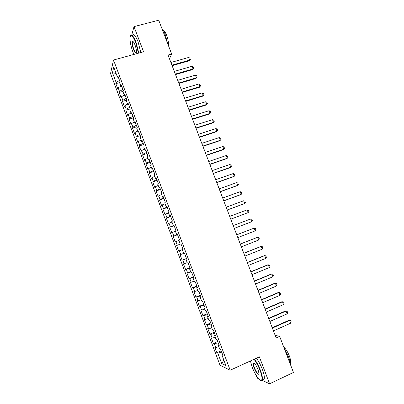 <?xml version="1.0" encoding="UTF-8"?>
<svg xmlns="http://www.w3.org/2000/svg" width="404" height="404" viewBox="0 0 404 404"><rect width="100%" height="100%" fill="white"/><g stroke="black" fill="none" stroke-linecap="round" stroke-linejoin="round"><path stroke-width="0.61" d="M256.126 375.291L257.176 378.068L258.57 378.71M110.539 73.553L220.013 365.236L230.189 370.216L113.509 60.024L110.539 73.553M130.144 40.961L129.896 41.87L130.527 43.541M116.11 73.467L112.469 72.7L116.14 82.472L115.837 83.658L117.832 88.966L118.145 87.809L119.483 91.375L119.16 92.511L121.155 97.829L121.493 96.723L122.831 100.293L122.488 101.379L124.488 106.707L124.846 105.651L126.189 109.226L125.826 110.262L127.831 115.6L128.204 114.595L129.548 118.175L129.169 119.16L131.174 124.508L131.568 123.558L132.916 127.144L132.517 128.078L134.527 133.436L134.941 132.532L136.289 136.133L135.87 137.012L137.885 142.38L138.319 141.531L139.673 145.132L139.228 145.965L141.249 151.343L141.703 150.541L143.056 154.151L142.597 154.929L144.622 160.317L145.092 159.57L146.45 163.186L145.97 163.913L147.995 169.311L148.49 168.614L149.854 172.24L149.349 172.912L151.379 178.321L151.894 177.679L153.257 181.31L152.737 181.931L154.767 187.35L155.303 186.759L156.671 190.395L156.126 190.966L158.166 196.394L158.722 195.854L160.09 199.5L159.524 200.015L161.57 205.454L162.145 204.969L163.514 208.621L162.928 209.085L164.978 214.534L165.574 214.1L166.948 217.756L166.342 218.17L168.392 223.629L169.008 223.25L170.382 226.912L169.761 227.27L171.811 232.744L172.452 232.416L173.831 236.082L173.185 236.391L175.24 241.87L175.897 241.597L177.28 245.273L176.614 245.526L178.674 251.02L179.356 250.798L180.739 254.48L180.053 254.682L182.118 260.181L182.815 260.014L184.204 263.706L183.492 263.852L185.562 269.362L186.284 269.251L187.673 272.947L186.946 273.038L189.016 278.563L189.759 278.502L191.153 282.209L190.4 282.245L192.476 287.779L193.238 287.774L194.637 291.486L193.864 291.471L195.945 297.011L196.728 297.061L198.127 300.783L197.334 300.707L199.419 306.262L200.222 306.368L201.621 310.095L200.808 309.969L202.899 315.529L203.722 315.691L205.126 319.423L204.293 319.241L206.383 324.816L207.232 325.033L208.636 328.77L207.782 328.538L209.878 334.118L210.747 334.391L212.156 338.138L211.277 337.845L213.378 343.44L214.266 343.769L215.68 347.521L214.776 347.172L216.882 352.778L221.2 350.859M112.469 72.7L113.731 67.145L117.498 77.164L118.332 77.25M177.28 245.273L180.977 243.87L180.265 244.137L178.846 240.365L179.548 240.072L177.406 234.386L176.72 234.709L175.306 230.942L175.982 230.593L173.846 224.917L173.185 225.301L171.771 221.538L172.427 221.134L170.296 215.468L169.65 215.908L168.241 212.156L168.877 211.691L166.751 206.035L166.13 206.53L164.721 202.788L165.332 202.268L163.211 196.622L162.61 197.177L161.206 193.44L161.797 192.865L159.681 187.229L159.1 187.835L157.696 184.108L158.267 183.477L156.151 177.851L155.596 178.518L154.197 174.796L154.747 174.109L152.636 168.493L152.101 169.215L150.702 165.499L151.227 164.756L149.121 159.156L148.611 159.928L147.218 156.222L147.723 155.424L145.617 149.833L145.127 150.662L143.733 146.96L144.218 146.112L142.122 140.531L141.653 141.415L140.264 137.719L140.723 136.815L138.628 131.244L138.178 132.184L136.794 128.497L137.234 127.533L135.143 121.978L134.719 122.968L133.335 119.291L133.754 118.271L131.669 112.726L131.26 113.771L129.881 110.1L130.28 109.029L128.194 103.495L127.81 104.596L126.432 100.929L126.811 99.803L124.73 94.278L124.366 95.435L122.993 91.774L123.346 90.597L121.276 85.082L120.927 86.289L119.559 82.638L119.892 81.406L117.822 75.902L117.498 77.164M180.265 244.137L180.977 243.87L183.118 249.571L182.396 249.808L183.815 253.586L184.547 253.374L186.693 259.085L185.951 259.267L187.375 263.055L188.128 262.898L190.279 268.62L189.511 268.741L190.941 272.538L191.718 272.437L193.875 278.174L193.082 278.235L194.511 282.043L195.309 282.002L197.47 287.744L196.657 287.749L198.091 291.562L198.914 291.582L201.076 297.334L200.243 297.283L201.677 301.101L202.52 301.177L204.692 306.944L203.833 306.833L205.267 310.661L206.136 310.797L208.312 316.574L207.429 316.403L208.868 320.236L209.762 320.433L211.938 326.22L211.034 325.993L212.479 329.836L213.393 330.088L215.574 335.891L214.645 335.598L216.089 339.446L217.029 339.759L219.215 345.571L218.261 345.228L219.71 349.081L220.67 349.455L222.862 355.278L221.887 354.874L225.887 365.504L221.685 363.514L217.796 353.162L216.882 352.778M169.468 58.757L171.655 54.02L168.044 55.03L276.139 337.941L279.649 336.36L275.154 335.365M215.68 347.521L218.822 346.713M214.266 343.769L218.15 342.749M221.887 354.874L222.518 354.359M212.156 338.138L215.281 337.3M210.747 334.391L214.615 333.335M218.261 345.228L218.897 344.733M208.636 328.77L211.752 327.902M207.232 325.033L211.08 323.942M214.645 335.598L215.287 335.128M205.126 319.423L208.227 318.524M203.722 315.691L207.555 314.559M211.034 325.993L211.681 325.543M201.621 310.095L204.707 309.166M200.222 306.368L204.035 305.202M207.429 316.403L208.085 315.979M198.127 300.783L201.197 299.824M196.728 297.061L200.52 295.859M203.833 306.833L204.495 306.429M194.637 291.486L197.692 290.496M193.238 287.774L197.016 286.537M200.243 297.283L200.914 296.9M191.153 282.209L194.193 281.189M189.759 278.502L193.516 277.23M196.657 287.749L197.334 287.385M187.673 272.947L190.698 271.902M186.284 269.251L190.026 267.938M193.082 278.235L193.768 277.891M184.204 263.706L187.214 262.63M182.815 260.014L186.537 258.666M189.511 268.741L190.203 268.418M180.739 254.48L183.739 253.379M179.356 250.798L183.057 249.414M185.951 259.267L186.648 258.964M175.897 241.597L178.876 240.451M182.396 249.808L183.103 249.526M173.831 236.082L177.507 234.643M172.452 232.416L175.417 231.239M170.382 226.912L174.043 225.437M169.008 223.25L171.958 222.043M176.72 234.709L177.437 234.461M166.948 217.756L170.589 216.246M165.574 214.1L168.508 212.868M173.185 225.301L173.907 225.068M163.514 208.621L167.14 207.075M162.145 204.969L165.064 203.707M169.65 215.908L170.382 215.696M160.09 199.5L163.696 197.92M158.722 195.854L161.63 194.566M166.13 206.53L166.867 206.343M156.671 190.395L160.262 188.779M155.303 186.759L158.201 185.441M162.61 197.177L163.357 197.006M153.257 181.31L156.833 179.659M151.894 177.679L154.777 176.336M159.1 187.835L159.853 187.688M149.854 172.24L153.409 170.554M148.49 168.614L151.359 167.241M155.596 178.518L156.353 178.386M146.45 163.186L149.99 161.464M145.092 159.57L147.95 158.171M152.101 169.215L152.863 169.104M143.056 154.151L146.581 152.394M141.703 150.541L144.546 149.111M148.611 159.928L149.384 159.843M139.673 145.132L143.178 143.344M138.319 141.531L141.148 140.072M145.127 150.662L145.905 150.596M136.289 136.133L139.779 134.305M134.941 132.532L137.754 131.053M141.653 141.415L142.435 141.365M132.916 127.144L136.39 125.29M131.568 123.558L134.37 122.043M138.178 132.184L138.971 132.153M129.548 118.175L133.007 116.286M128.204 114.595L130.992 113.054M134.719 122.968L135.517 122.957M126.189 109.226L129.628 107.302M124.846 105.651L127.619 104.086M131.26 113.771L132.063 113.782M122.831 100.293L126.255 98.334M121.493 96.723L124.25 95.127M127.81 104.596L128.624 104.626M119.483 91.375L122.892 89.38M118.145 87.809L120.892 86.188M124.366 95.435L125.184 95.48M116.14 82.472L119.528 80.447M120.927 86.289L121.755 86.36M262.009 380.295L269.604 383.8L293.461 372.473L279.649 336.36M113.509 60.024L143.561 51.788L134.007 26.624L131.704 35.163M134.007 26.624L158.722 20.2L171.655 54.02M269.604 383.8L259.378 356.858L230.189 370.216M217.796 353.162L221.7 352.182M223.882 360.176L221.685 363.514M115.837 83.658L119.569 82.588M119.16 92.511L123.119 91.355M122.488 101.379L126.699 100.126M125.826 110.262L130.239 108.928M129.169 119.16L133.578 117.811M132.517 128.078L136.926 126.705M135.87 137.012L140.274 135.618M139.228 145.965L143.632 144.546M142.597 154.929L146.995 153.495M145.97 163.913L150.364 162.453M149.349 172.912L153.742 171.432M152.737 181.931L157.121 180.431M156.126 190.966L160.509 189.441M159.524 200.015L163.908 198.47M162.928 209.085L167.306 207.52M166.342 218.17L170.715 216.579M169.761 227.27L174.129 225.659M173.185 236.391L177.548 234.759M178.674 251.02L183.032 249.349M176.614 245.526L180.977 243.87M182.118 260.181L186.471 258.489M185.562 269.362L189.915 267.65M189.016 278.563L193.364 276.826M192.476 287.779L196.824 286.017M195.945 297.011L200.283 295.228M199.419 306.262L203.752 304.454M202.899 315.529L207.232 313.701M206.383 324.816L210.711 322.963M209.878 334.118L214.201 332.245M213.378 343.44L217.7 341.542M170.897 62.489L188.623 57.459L189.86 58.08L190.37 59.398L189.274 60.772L172.109 65.67M188.623 57.459L189.643 60.105L171.917 65.16M190.37 59.398L189.274 60.772M174.301 71.407L192.016 66.291L193.248 66.897L193.758 68.22L192.657 69.584L175.508 74.568M192.016 66.291L193.036 68.943L175.326 74.084M193.758 68.22L192.657 69.584M177.715 80.34L195.415 75.139L196.642 75.73L197.152 77.053L196.046 78.411L178.916 83.477M195.415 75.139L196.435 77.795L178.74 83.027M197.152 77.053L196.046 78.411M138.446 53.187L135.714 42.45C132.694 35.33 130.8 33.734 130.032 37.658C129.911 41.562 130.866 46.344 132.901 52.01L133.911 54.429M130.492 35.87C131.664 33.971 133.507 36.097 136.027 42.253L138.804 53.091M133.583 49.692C132.164 45.485 131.805 42.743 132.517 41.471C133.158 41.238 133.982 42.385 134.992 44.91C136.012 47.758 136.491 50.146 136.431 52.076C136.032 54.05 135.082 53.252 133.583 49.692M133.194 41.657L132.643 42.036C132.31 43.693 132.724 46.182 133.886 49.505C134.906 52.055 135.719 53.121 136.325 52.707M161.868 28.437C162.999 29.669 164.1 31.669 165.175 34.431L167.453 43.026M163.256 30.351C164.327 30.694 165.453 32.355 166.635 35.33C168.064 39.304 168.665 42.728 168.433 45.591M132.441 35.436C133.613 33.38 135.481 35.471 138.047 41.713L140.804 52.54M250.414 360.959L252.177 367.135C254.944 374.649 260.161 381.997 261.575 380.169C262.454 378.846 261.954 375.594 260.075 370.418C258.267 365.797 256.257 362.09 254.05 359.297M254.419 359.126C256.636 361.994 258.641 365.731 260.444 370.332C262.029 374.639 262.661 377.725 262.327 379.583L261.974 380.331L260.641 380.356M254.091 367.928C253.156 365.357 252.909 363.736 253.343 363.06C254.535 362.848 256.096 365.019 258.04 369.569L259.004 373.493C258.313 375.538 256.676 373.68 254.091 367.928M254.101 363.115L253.576 363.56C253.419 364.428 253.712 365.857 254.444 367.847C256.368 372.347 257.883 374.382 258.984 373.947M284.502 349.056L288.668 357.207C289.789 360.176 290.39 362.661 290.466 364.645M283.744 347.076C285.774 348.793 287.628 351.733 289.315 355.884C290.446 358.929 290.824 361.141 290.461 362.524L290.289 362.898M256.358 358.242C258.585 361.1 260.6 364.827 262.398 369.423C263.984 373.725 264.61 376.806 264.267 378.669C264.019 379.644 263.459 379.906 262.58 379.462M181.138 89.294L198.819 84.002L200.041 84.577L200.551 85.906L199.445 87.254L182.325 92.405M198.819 84.002L199.844 86.668L182.164 91.981M200.551 85.906L199.445 87.254M184.562 98.263L202.232 92.885L203.449 93.445L203.959 94.773L202.848 96.117L185.744 101.353M202.232 92.885L203.257 95.551L185.593 100.955M203.959 94.773L202.848 96.117M187.996 107.247L205.646 101.783L206.863 102.328L207.373 103.661L206.257 104.99L189.168 110.312M205.646 101.783L206.676 104.454L189.027 109.944M207.373 103.661L206.257 104.99M191.435 116.251L209.07 110.696L210.282 111.226L210.792 112.559L209.671 113.883L192.597 119.291M209.07 110.696L210.1 113.373L192.471 118.953M210.792 112.559L209.671 113.883M194.879 125.27L212.504 119.624L213.706 120.139L214.221 121.478L213.095 122.796L196.036 128.285M212.504 119.624L213.534 122.306L195.915 127.977M198.334 134.305L215.938 128.573L217.14 129.073L217.655 130.411L216.524 131.719L199.48 137.299M215.938 128.573L216.973 131.26L199.369 137.017M201.793 143.359L219.382 137.537L220.574 138.022L221.094 139.365L219.958 140.663L202.929 146.329M219.382 137.537L220.417 140.228L202.833 146.076M205.257 152.429L222.831 146.516L224.023 146.985L224.538 148.329L223.397 149.621L206.383 155.373M222.831 146.516L223.867 149.212L206.298 155.151M208.732 161.514L226.291 155.515L227.472 155.964L227.992 157.318L226.846 158.6L209.848 164.438M226.291 155.515L227.326 158.216L209.772 164.246M212.211 170.619L229.75 164.529L230.931 164.963L231.447 166.317L230.3 167.594L213.317 173.518M229.75 164.529L230.79 167.236L213.251 173.351M215.696 179.74L233.219 173.558L234.396 173.983L234.916 175.336L233.759 176.604L216.791 182.618M233.219 173.558L234.264 176.27L216.741 182.482M219.185 188.88L236.694 182.608L237.865 183.012L238.385 184.37L237.224 185.628L220.276 191.728M236.694 182.608L237.739 185.325L220.236 191.622M222.685 198.036L240.178 191.673L241.339 192.062L241.865 193.42L240.698 194.672L223.766 200.864M240.178 191.673L241.223 194.395L223.735 200.788M226.189 207.212L243.668 200.753L244.824 201.126L245.349 202.49L244.178 203.732L227.26 210.009M243.668 200.753L244.713 203.48L227.24 209.964M247.162 209.853L248.314 210.211L248.839 211.575L248.213 212.585L230.76 219.175L248.213 212.585L247.162 209.853L229.699 216.403M251.717 221.705L250.662 218.968L233.219 225.604L250.662 218.968L251.813 219.311L252.338 220.68L251.717 221.705L234.275 228.376M236.744 234.835L254.172 228.098L255.313 228.427L255.843 229.8L255.227 230.846L237.804 237.608M255.227 230.846L254.172 228.098L236.729 234.8M240.274 244.077L257.686 237.249L258.823 237.562L259.353 238.936L258.742 240.001L241.334 246.854M258.742 240.001L257.686 237.249L240.249 244.011M243.814 253.338L261.206 246.42L262.342 246.713L262.868 248.091L262.267 249.172L244.874 256.121M262.267 249.172L261.206 246.42L260.62 246.546L243.779 253.242M247.359 262.615L264.736 255.606L265.862 255.883L266.393 257.262L265.797 258.363L248.425 265.403M265.797 258.363L264.736 255.606L264.14 255.702L247.309 262.494M250.909 271.912L268.271 264.807L269.392 265.069L269.923 266.448L269.332 267.569L251.98 274.705M269.332 267.569L268.271 264.807L267.66 264.878L250.849 271.756M254.469 281.229L271.811 274.028L272.927 274.276L273.463 275.654L272.877 276.796L255.54 284.027M272.877 276.796L271.811 274.028L271.19 274.069L254.399 281.043M258.035 290.562L275.361 283.265L276.472 283.497L277.003 284.881L276.427 286.037L259.105 293.365M276.427 286.037L275.361 283.265L274.73 283.28L257.954 290.345M261.605 299.909L278.917 292.516L280.022 292.733L280.558 294.122L279.982 295.299L262.681 302.717M279.982 295.299L278.917 292.516L278.275 292.506L261.514 299.662M265.186 309.277L282.477 301.788L283.578 301.99L284.113 303.379L283.547 304.576L266.261 312.09M283.547 304.576L282.477 301.788L281.825 301.753L265.08 308.999M268.771 318.665L286.047 311.08L287.143 311.262L287.678 312.656L287.118 313.868L269.847 321.483M287.118 313.868L286.047 311.08L285.381 311.014L268.655 318.352M272.367 328.068L289.623 320.387L290.713 320.554L291.249 321.948L290.693 323.185L273.442 330.891M290.693 323.185L289.623 320.387L288.946 320.291L272.235 327.725M132.876 41.688L132.517 41.471M132.643 42.036L133.376 41.844M261.575 380.169L261.974 380.331M253.737 363.221L253.343 363.06M253.576 363.56L254.273 363.236M264.267 378.669L262.327 379.583"/></g></svg>
